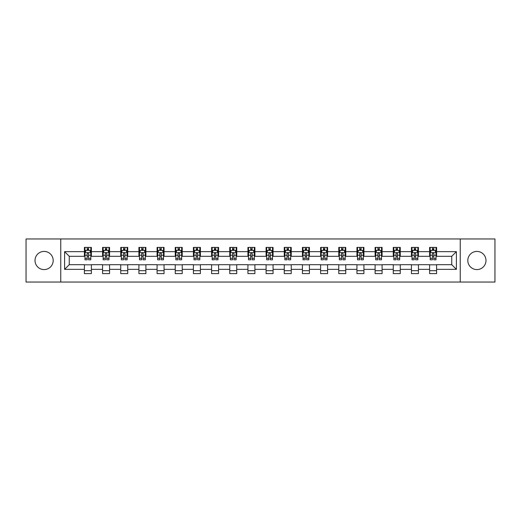 <?xml version="1.0" encoding="UTF-8"?>
<svg xmlns="http://www.w3.org/2000/svg" width="521" height="521" viewBox="0 0 521 521"><rect width="100%" height="100%" fill="white"/><g stroke="black" fill="none" stroke-linecap="round" stroke-linejoin="round"><path stroke-width="0.78" d="M476.897 251.415A9.085 9.085 0 0 0 467.812 260.5A9.085 9.085 0 0 0 476.897 269.585A9.085 9.085 0 0 0 485.982 260.5A9.085 9.085 0 0 0 476.897 251.415M44.103 251.415A9.085 9.085 0 0 0 35.018 260.5A9.085 9.085 0 0 0 44.103 269.585A9.085 9.085 0 0 0 53.188 260.5A9.085 9.085 0 0 0 44.103 251.415M460.245 282.043L494.95 282.043L494.95 238.957L460.245 238.957L460.245 282.043L60.755 282.043L60.755 238.957L26.05 238.957L26.05 282.043L60.755 282.043M460.245 238.957L60.755 238.957M436.598 251.65L436.598 247.397L429.61 247.397L429.61 251.65L418.428 251.65L418.428 247.397L411.44 247.397L411.44 251.65L400.265 251.65L400.265 247.397L393.27 247.397L393.27 251.65L382.095 251.65L382.095 247.397L375.107 247.397L375.107 251.65L363.925 251.65L363.925 247.397L356.937 247.397L356.937 251.65L345.755 251.65L345.755 247.397L338.767 247.397L338.767 251.65L327.585 251.65L327.585 247.397L320.597 247.397L320.597 251.65L309.415 251.65L309.415 247.397L302.427 247.397L302.427 251.65L291.246 251.65L291.246 247.397L284.258 247.397L284.258 251.65L273.076 251.65L273.076 247.397L266.088 247.397L266.088 251.65L254.912 251.65L254.912 247.397L247.924 247.397L247.924 251.65L236.742 251.65L236.742 247.397L229.754 247.397L229.754 251.65L218.573 251.65L218.573 247.397L211.585 247.397L211.585 251.65L200.403 251.65L200.403 247.397L193.415 247.397L193.415 251.65L182.233 251.65L182.233 247.397L175.245 247.397L175.245 251.65L164.063 251.65L164.063 247.397L157.075 247.397L157.075 251.65L145.893 251.65L145.893 247.397L138.905 247.397L138.905 251.65L127.73 251.65L127.73 247.397L120.735 247.397L120.735 251.65L109.56 251.65L109.56 247.397L102.572 247.397L102.572 251.65L91.39 251.65L91.39 247.397L84.402 247.397L84.402 251.65L64.604 251.65L64.604 269.35L69.26 264.694L84.402 264.694L84.402 273.603L91.39 273.603L91.39 264.694L102.572 264.694L102.572 273.603L109.56 273.603L109.56 264.694L120.735 264.694L120.735 273.603L127.73 273.603L127.73 264.694L138.905 264.694L138.905 273.603L145.893 273.603L145.893 264.694L157.075 264.694L157.075 273.603L164.063 273.603L164.063 264.694L175.245 264.694L175.245 273.603L182.233 273.603L182.233 264.694L193.415 264.694L193.415 273.603L200.403 273.603L200.403 264.694L211.585 264.694L211.585 273.603L218.573 273.603L218.573 264.694L229.754 264.694L229.754 273.603L236.742 273.603L236.742 264.694L247.924 264.694L247.924 273.603L254.912 273.603L254.912 264.694L266.088 264.694L266.088 273.603L273.076 273.603L273.076 264.694L284.258 264.694L284.258 273.603L291.246 273.603L291.246 264.694L302.427 264.694L302.427 273.603L309.415 273.603L309.415 264.694L320.597 264.694L320.597 273.603L327.585 273.603L327.585 264.694L338.767 264.694L338.767 273.603L345.755 273.603L345.755 264.694L356.937 264.694L356.937 273.603L363.925 273.603L363.925 264.694L375.107 264.694L375.107 273.603L382.095 273.603L382.095 264.694L393.27 264.694L393.27 273.603L400.265 273.603L400.265 264.694L411.44 264.694L411.44 273.603L418.428 273.603L418.428 264.694L429.61 264.694L429.61 273.603L436.598 273.603L436.598 264.694L451.74 264.694L451.74 256.306L436.598 256.306L436.598 251.65L456.396 251.65L456.396 269.35L436.598 269.35M429.61 269.35L418.428 269.35M411.44 269.35L400.265 269.35M393.27 269.35L382.095 269.35M375.107 269.35L363.925 269.35M356.937 269.35L345.755 269.35M338.767 269.35L327.585 269.35M320.597 269.35L309.415 269.35M302.427 269.35L291.246 269.35M284.258 269.35L273.076 269.35M266.088 269.35L254.912 269.35M247.924 269.35L236.742 269.35M229.754 269.35L218.573 269.35M211.585 269.35L200.403 269.35M193.415 269.35L182.233 269.35M175.245 269.35L164.063 269.35M157.075 269.35L145.893 269.35M138.905 269.35L127.73 269.35M120.735 269.35L109.56 269.35M102.572 269.35L91.39 269.35M84.402 269.35L64.604 269.35M429.61 251.65L429.61 256.306L418.428 256.306L418.428 251.65M411.44 251.65L411.44 256.306L400.265 256.306L400.265 251.65M393.27 251.65L393.27 256.306L382.095 256.306L382.095 251.65M375.107 251.65L375.107 256.306L363.925 256.306L363.925 251.65M356.937 251.65L356.937 256.306L345.755 256.306L345.755 251.65M338.767 251.65L338.767 256.306L327.585 256.306L327.585 251.65M320.597 251.65L320.597 256.306L309.415 256.306L309.415 251.65M302.427 251.65L302.427 256.306L291.246 256.306L291.246 251.65M284.258 251.65L284.258 256.306L273.076 256.306L273.076 251.65M266.088 251.65L266.088 256.306L254.912 256.306L254.912 251.65M247.924 251.65L247.924 256.306L236.742 256.306L236.742 251.65M229.754 251.65L229.754 256.306L218.573 256.306L218.573 251.65M211.585 251.65L211.585 256.306L200.403 256.306L200.403 251.65M193.415 251.65L193.415 256.306L182.233 256.306L182.233 251.65M175.245 251.65L175.245 256.306L164.063 256.306L164.063 251.65M157.075 251.65L157.075 256.306L145.893 256.306L145.893 251.65M138.905 251.65L138.905 256.306L127.73 256.306L127.73 251.65M120.735 251.65L120.735 256.306L109.56 256.306L109.56 251.65M102.572 251.65L102.572 256.306L91.39 256.306L91.39 251.65M84.402 251.65L84.402 256.306L69.26 256.306L64.604 251.65M69.26 256.306L69.26 264.694M456.396 269.35L451.74 264.694M451.74 256.306L456.396 251.65M84.402 250.308L84.982 250.308M87.196 250.308L88.596 250.308M90.804 250.308L91.39 250.308M84.402 256.189L84.982 256.189M87.196 256.189L88.596 256.189M90.804 256.189L91.39 256.189M84.402 264.811L91.39 264.811M84.402 270.692L91.39 270.692M102.572 264.811L109.56 264.811M102.572 270.692L109.56 270.692M102.572 250.308L103.151 250.308M105.366 250.308L106.759 250.308M108.974 250.308L109.56 250.308M102.572 256.189L103.151 256.189M105.366 256.189L106.759 256.189M108.974 256.189L109.56 256.189M120.735 264.811L127.73 264.811M120.735 270.692L127.73 270.692M120.735 250.308L121.321 250.308M123.536 250.308L124.929 250.308M127.144 250.308L127.73 250.308M120.735 256.189L121.321 256.189M123.536 256.189L124.929 256.189M127.144 256.189L127.73 256.189M138.905 264.811L145.893 264.811M138.905 270.692L145.893 270.692M138.905 250.308L139.491 250.308M141.705 250.308L143.099 250.308M145.313 250.308L145.893 250.308M138.905 256.189L139.491 256.189M141.705 256.189L143.099 256.189M145.313 256.189L145.893 256.189M157.075 264.811L164.063 264.811M157.075 270.692L164.063 270.692M157.075 250.308L157.661 250.308M159.869 250.308L161.269 250.308M163.483 250.308L164.063 250.308M157.075 256.189L157.661 256.189M159.869 256.189L161.269 256.189M163.483 256.189L164.063 256.189M175.245 264.811L182.233 264.811M175.245 270.692L182.233 270.692M175.245 250.308L175.831 250.308M178.039 250.308L179.439 250.308M181.653 250.308L182.233 250.308M175.245 256.189L175.831 256.189M178.039 256.189L179.439 256.189M181.653 256.189L182.233 256.189M193.415 264.811L200.403 264.811M193.415 270.692L200.403 270.692M193.415 250.308L193.994 250.308M196.209 250.308L197.609 250.308M199.823 250.308L200.403 250.308M193.415 256.189L193.994 256.189M196.209 256.189L197.609 256.189M199.823 256.189L200.403 256.189M211.585 264.811L218.573 264.811M211.585 270.692L218.573 270.692M211.585 250.308L212.164 250.308M214.378 250.308L215.779 250.308M217.986 250.308L218.573 250.308M211.585 256.189L212.164 256.189M214.378 256.189L215.779 256.189M217.986 256.189L218.573 256.189M229.754 264.811L236.742 264.811M229.754 270.692L236.742 270.692M229.754 250.308L230.334 250.308M232.548 250.308L233.949 250.308M236.156 250.308L236.742 250.308M229.754 256.189L230.334 256.189M232.548 256.189L233.949 256.189M236.156 256.189L236.742 256.189M247.924 264.811L254.912 264.811M247.924 270.692L254.912 270.692M247.924 250.308L248.504 250.308M250.718 250.308L252.112 250.308M254.326 250.308L254.912 250.308M247.924 256.189L248.504 256.189M250.718 256.189L252.112 256.189M254.326 256.189L254.912 256.189M266.088 264.811L273.076 264.811M266.088 270.692L273.076 270.692M266.088 250.308L266.674 250.308M268.888 250.308L270.282 250.308M272.496 250.308L273.076 250.308M266.088 256.189L266.674 256.189M268.888 256.189L270.282 256.189M272.496 256.189L273.076 256.189M284.258 264.811L291.246 264.811M284.258 270.692L291.246 270.692M284.258 250.308L284.844 250.308M287.051 250.308L288.452 250.308M290.666 250.308L291.246 250.308M284.258 256.189L284.844 256.189M287.051 256.189L288.452 256.189M290.666 256.189L291.246 256.189M302.427 264.811L309.415 264.811M302.427 270.692L309.415 270.692M302.427 250.308L303.014 250.308M305.221 250.308L306.622 250.308M308.836 250.308L309.415 250.308M302.427 256.189L303.014 256.189M305.221 256.189L306.622 256.189M308.836 256.189L309.415 256.189M320.597 264.811L327.585 264.811M320.597 270.692L327.585 270.692M320.597 250.308L321.177 250.308M323.391 250.308L324.791 250.308M327.006 250.308L327.585 250.308M320.597 256.189L321.177 256.189M323.391 256.189L324.791 256.189M327.006 256.189L327.585 256.189M338.767 264.811L345.755 264.811M338.767 270.692L345.755 270.692M338.767 250.308L339.347 250.308M341.561 250.308L342.961 250.308M345.169 250.308L345.755 250.308M338.767 256.189L339.347 256.189M341.561 256.189L342.961 256.189M345.169 256.189L345.755 256.189M356.937 264.811L363.925 264.811M356.937 270.692L363.925 270.692M356.937 250.308L357.517 250.308M359.731 250.308L361.131 250.308M363.339 250.308L363.925 250.308M356.937 256.189L357.517 256.189M359.731 256.189L361.131 256.189M363.339 256.189L363.925 256.189M375.107 264.811L382.095 264.811M375.107 270.692L382.095 270.692M375.107 250.308L375.687 250.308M377.901 250.308L379.295 250.308M381.509 250.308L382.095 250.308M375.107 256.189L375.687 256.189M377.901 256.189L379.295 256.189M381.509 256.189L382.095 256.189M393.27 264.811L400.265 264.811M393.27 270.692L400.265 270.692M393.27 250.308L393.856 250.308M396.071 250.308L397.464 250.308M399.679 250.308L400.265 250.308M393.27 256.189L393.856 256.189M396.071 256.189L397.464 256.189M399.679 256.189L400.265 256.189M411.44 264.811L418.428 264.811M411.44 270.692L418.428 270.692M411.44 250.308L412.026 250.308M414.241 250.308L415.634 250.308M417.849 250.308L418.428 250.308M411.44 256.189L412.026 256.189M414.241 256.189L415.634 256.189M417.849 256.189L418.428 256.189M429.61 264.811L436.598 264.811M429.61 270.692L436.598 270.692M429.61 250.308L430.196 250.308M432.404 250.308L433.804 250.308M436.018 250.308L436.598 250.308M429.61 256.189L430.196 256.189M432.404 256.189L433.804 256.189M436.018 256.189L436.598 256.189M88.596 248.914L87.196 248.914M90.804 258.338L88.596 258.338L88.596 259.803L90.804 259.803L90.804 252.698L89.645 250.367L86.147 250.367L84.982 252.698L84.982 259.803L87.196 259.803L87.196 258.338L84.982 258.338M84.982 252.698L84.982 247.397M90.804 252.698L90.804 247.397M87.196 250.367L87.196 247.397M88.596 247.397L88.596 250.367M88.596 258.338L88.596 253.571C88.127 252.672 87.665 252.672 87.196 253.571L87.196 258.338M106.759 248.914L105.366 248.914M108.974 258.338L106.759 258.338L106.759 259.803L108.974 259.803L108.974 252.698L107.808 250.367L104.317 250.367L103.151 252.698L103.151 259.803L105.366 259.803L105.366 258.338L103.151 258.338M103.151 252.698L103.151 247.397M108.974 252.698L108.974 247.397M105.366 250.367L105.366 247.397M106.759 247.397L106.759 250.367M106.759 258.338L106.759 253.571C106.297 252.672 105.828 252.672 105.366 253.571L105.366 258.338M124.929 248.914L123.536 248.914M127.144 258.338L124.929 258.338L124.929 259.803L127.144 259.803L127.144 252.698L125.978 250.367L122.487 250.367L121.321 252.698L121.321 259.803L123.536 259.803L123.536 258.338L121.321 258.338M121.321 252.698L121.321 247.397M127.144 252.698L127.144 247.397M123.536 250.367L123.536 247.397M124.929 247.397L124.929 250.367M124.929 258.338L124.929 253.571C124.467 252.672 123.998 252.672 123.536 253.571L123.536 258.338M143.099 248.914L141.705 248.914M145.313 258.338L143.099 258.338L143.099 259.803L145.313 259.803L145.313 252.698L144.148 250.367L140.657 250.367L139.491 252.698L139.491 259.803L141.705 259.803L141.705 258.338L139.491 258.338M139.491 252.698L139.491 247.397M145.313 252.698L145.313 247.397M141.705 250.367L141.705 247.397M143.099 247.397L143.099 250.367M143.099 258.338L143.099 253.571C142.637 252.672 142.168 252.672 141.705 253.571L141.705 258.338M161.269 248.914L159.869 248.914M163.483 258.338L161.269 258.338L161.269 259.803L163.483 259.803L163.483 252.698L162.318 250.367L158.82 250.367L157.661 252.698L157.661 259.803L159.869 259.803L159.869 258.338L157.661 258.338M157.661 252.698L157.661 247.397M163.483 252.698L163.483 247.397M159.869 250.367L159.869 247.397M161.269 247.397L161.269 250.367M161.269 258.338L161.269 253.571C160.807 252.672 160.338 252.672 159.869 253.571L159.869 258.338M179.439 248.914L178.039 248.914M181.653 258.338L179.439 258.338L179.439 259.803L181.653 259.803L181.653 252.698L180.487 250.367L176.99 250.367L175.831 252.698L175.831 259.803L178.039 259.803L178.039 258.338L175.831 258.338M175.831 252.698L175.831 247.397M181.653 252.698L181.653 247.397M178.039 250.367L178.039 247.397M179.439 247.397L179.439 250.367M179.439 258.338L179.439 253.571C178.97 252.672 178.508 252.672 178.039 253.571L178.039 258.338M197.609 248.914L196.209 248.914M199.823 258.338L197.609 258.338L197.609 259.803L199.823 259.803L199.823 252.698L198.657 250.367L195.16 250.367L193.994 252.698L193.994 259.803L196.209 259.803L196.209 258.338L193.994 258.338M193.994 252.698L193.994 247.397M199.823 252.698L199.823 247.397M196.209 250.367L196.209 247.397M197.609 247.397L197.609 250.367M197.609 258.338L197.609 253.571C197.14 252.672 196.678 252.672 196.209 253.571L196.209 258.338M215.779 248.914L214.378 248.914M217.986 258.338L215.779 258.338L215.779 259.803L217.986 259.803L217.986 252.698L216.827 250.367L213.33 250.367L212.164 252.698L212.164 259.803L214.378 259.803L214.378 258.338L212.164 258.338M212.164 252.698L212.164 247.397M217.986 252.698L217.986 247.397M214.378 250.367L214.378 247.397M215.779 247.397L215.779 250.367M215.779 258.338L215.779 253.571C215.31 252.672 214.847 252.672 214.378 253.571L214.378 258.338M233.949 248.914L232.548 248.914M236.156 258.338L233.949 258.338L233.949 259.803L236.156 259.803L236.156 252.698L234.991 250.367L231.5 250.367L230.334 252.698L230.334 259.803L232.548 259.803L232.548 258.338L230.334 258.338M230.334 252.698L230.334 247.397M236.156 252.698L236.156 247.397M232.548 250.367L232.548 247.397M233.949 247.397L233.949 250.367M233.949 258.338L233.949 253.571C233.48 252.672 233.017 252.672 232.548 253.571L232.548 258.338M252.112 248.914L250.718 248.914M254.326 258.338L252.112 258.338L252.112 259.803L254.326 259.803L254.326 252.698L253.16 250.367L249.67 250.367L248.504 252.698L248.504 259.803L250.718 259.803L250.718 258.338L248.504 258.338M248.504 252.698L248.504 247.397M254.326 252.698L254.326 247.397M250.718 250.367L250.718 247.397M252.112 247.397L252.112 250.367M252.112 258.338L252.112 253.571C251.65 252.672 251.181 252.672 250.718 253.571L250.718 258.338M270.282 248.914L268.888 248.914M272.496 258.338L270.282 258.338L270.282 259.803L272.496 259.803L272.496 252.698L271.33 250.367L267.84 250.367L266.674 252.698L266.674 259.803L268.888 259.803L268.888 258.338L266.674 258.338M266.674 252.698L266.674 247.397M272.496 252.698L272.496 247.397M268.888 250.367L268.888 247.397M270.282 247.397L270.282 250.367M270.282 258.338L270.282 253.571C269.819 252.672 269.35 252.672 268.888 253.571L268.888 258.338M288.452 248.914L287.051 248.914M290.666 258.338L288.452 258.338L288.452 259.803L290.666 259.803L290.666 252.698L289.5 250.367L286.009 250.367L284.844 252.698L284.844 259.803L287.051 259.803L287.051 258.338L284.844 258.338M284.844 252.698L284.844 247.397M290.666 252.698L290.666 247.397M287.051 250.367L287.051 247.397M288.452 247.397L288.452 250.367M288.452 258.338L288.452 253.571C287.989 252.672 287.52 252.672 287.051 253.571L287.051 258.338M306.622 248.914L305.221 248.914M308.836 258.338L306.622 258.338L306.622 259.803L308.836 259.803L308.836 252.698L307.67 250.367L304.173 250.367L303.014 252.698L303.014 259.803L305.221 259.803L305.221 258.338L303.014 258.338M303.014 252.698L303.014 247.397M308.836 252.698L308.836 247.397M305.221 250.367L305.221 247.397M306.622 247.397L306.622 250.367M306.622 258.338L306.622 253.571C306.159 252.672 305.69 252.672 305.221 253.571L305.221 258.338M324.791 248.914L323.391 248.914M327.006 258.338L324.791 258.338L324.791 259.803L327.006 259.803L327.006 252.698L325.84 250.367L322.343 250.367L321.177 252.698L321.177 259.803L323.391 259.803L323.391 258.338L321.177 258.338M321.177 252.698L321.177 247.397M327.006 252.698L327.006 247.397M323.391 250.367L323.391 247.397M324.791 247.397L324.791 250.367M324.791 258.338L324.791 253.571C324.322 252.672 323.86 252.672 323.391 253.571L323.391 258.338M342.961 248.914L341.561 248.914M345.169 258.338L342.961 258.338L342.961 259.803L345.169 259.803L345.169 252.698L344.01 250.367L340.513 250.367L339.347 252.698L339.347 259.803L341.561 259.803L341.561 258.338L339.347 258.338M339.347 252.698L339.347 247.397M345.169 252.698L345.169 247.397M341.561 250.367L341.561 247.397M342.961 247.397L342.961 250.367M342.961 258.338L342.961 253.571C342.492 252.672 342.03 252.672 341.561 253.571L341.561 258.338M361.131 248.914L359.731 248.914M363.339 258.338L361.131 258.338L361.131 259.803L363.339 259.803L363.339 252.698L362.18 250.367L358.682 250.367L357.517 252.698L357.517 259.803L359.731 259.803L359.731 258.338L357.517 258.338M357.517 252.698L357.517 247.397M363.339 252.698L363.339 247.397M359.731 250.367L359.731 247.397M361.131 247.397L361.131 250.367M361.131 258.338L361.131 253.571C360.662 252.672 360.2 252.672 359.731 253.571L359.731 258.338M379.295 248.914L377.901 248.914M381.509 258.338L379.295 258.338L379.295 259.803L381.509 259.803L381.509 252.698L380.343 250.367L376.852 250.367L375.687 252.698L375.687 259.803L377.901 259.803L377.901 258.338L375.687 258.338M375.687 252.698L375.687 247.397M381.509 252.698L381.509 247.397M377.901 250.367L377.901 247.397M379.295 247.397L379.295 250.367M379.295 258.338L379.295 253.571C378.832 252.672 378.363 252.672 377.901 253.571L377.901 258.338M397.464 248.914L396.071 248.914M399.679 258.338L397.464 258.338L397.464 259.803L399.679 259.803L399.679 252.698L398.513 250.367L395.022 250.367L393.856 252.698L393.856 259.803L396.071 259.803L396.071 258.338L393.856 258.338M393.856 252.698L393.856 247.397M399.679 252.698L399.679 247.397M396.071 250.367L396.071 247.397M397.464 247.397L397.464 250.367M397.464 258.338L397.464 253.571C397.002 252.672 396.533 252.672 396.071 253.571L396.071 258.338M415.634 248.914L414.241 248.914M417.849 258.338L415.634 258.338L415.634 259.803L417.849 259.803L417.849 252.698L416.683 250.367L413.192 250.367L412.026 252.698L412.026 259.803L414.241 259.803L414.241 258.338L412.026 258.338M412.026 252.698L412.026 247.397M417.849 252.698L417.849 247.397M414.241 250.367L414.241 247.397M415.634 247.397L415.634 250.367M415.634 258.338L415.634 253.571C415.172 252.672 414.703 252.672 414.241 253.571L414.241 258.338M433.804 248.914L432.404 248.914M436.018 258.338L433.804 258.338L433.804 259.803L436.018 259.803L436.018 252.698L434.853 250.367L431.355 250.367L430.196 252.698L430.196 259.803L432.404 259.803L432.404 258.338L430.196 258.338M430.196 252.698L430.196 247.397M436.018 252.698L436.018 247.397M432.404 250.367L432.404 247.397M433.804 247.397L433.804 250.367M433.804 258.338L433.804 253.571C433.342 252.672 432.873 252.672 432.404 253.571L432.404 258.338M90.778 252.639L85.014 252.639M84.982 250.51L86.076 250.51M89.71 250.51L90.804 250.51M87.196 255.218L84.982 255.218M90.804 255.218L88.596 255.218M88.596 249.65L87.196 249.65M108.948 252.639L103.184 252.639M103.151 250.51L104.246 250.51M107.88 250.51L108.974 250.51M105.366 255.218L103.151 255.218M108.974 255.218L106.759 255.218M106.759 249.65L105.366 249.65M127.117 252.639L121.347 252.639M121.321 250.51L122.415 250.51M126.049 250.51L127.144 250.51M123.536 255.218L121.321 255.218M127.144 255.218L124.929 255.218M124.929 249.65L123.536 249.65M145.281 252.639L139.517 252.639M139.491 250.51L140.585 250.51M144.219 250.51L145.313 250.51M141.705 255.218L139.491 255.218M145.313 255.218L143.099 255.218M143.099 249.65L141.705 249.65M163.451 252.639L157.687 252.639M157.661 250.51L158.755 250.51M162.389 250.51L163.483 250.51M159.869 255.218L157.661 255.218M163.483 255.218L161.269 255.218M161.269 249.65L159.869 249.65M181.621 252.639L175.857 252.639M175.831 250.51L176.925 250.51M180.559 250.51L181.653 250.51M178.039 255.218L175.831 255.218M181.653 255.218L179.439 255.218M179.439 249.65L178.039 249.65M199.79 252.639L194.027 252.639M193.994 250.51L195.088 250.51M198.722 250.51L199.823 250.51M196.209 255.218L193.994 255.218M199.823 255.218L197.609 255.218M197.609 249.65L196.209 249.65M217.96 252.639L212.197 252.639M212.164 250.51L213.258 250.51M216.892 250.51L217.986 250.51M214.378 255.218L212.164 255.218M217.986 255.218L215.779 255.218M215.779 249.65L214.378 249.65M236.13 252.639L230.367 252.639M230.334 250.51L231.428 250.51M235.062 250.51L236.156 250.51M232.548 255.218L230.334 255.218M236.156 255.218L233.949 255.218M233.949 249.65L232.548 249.65M254.3 252.639L248.53 252.639M248.504 250.51L249.598 250.51M253.232 250.51L254.326 250.51M250.718 255.218L248.504 255.218M254.326 255.218L252.112 255.218M252.112 249.65L250.718 249.65M272.47 252.639L266.7 252.639M266.674 250.51L267.768 250.51M271.402 250.51L272.496 250.51M268.888 255.218L266.674 255.218M272.496 255.218L270.282 255.218M270.282 249.65L268.888 249.65M290.633 252.639L284.87 252.639M284.844 250.51L285.938 250.51M289.572 250.51L290.666 250.51M287.051 255.218L284.844 255.218M290.666 255.218L288.452 255.218M288.452 249.65L287.051 249.65M308.803 252.639L303.04 252.639M303.014 250.51L304.108 250.51M307.742 250.51L308.836 250.51M305.221 255.218L303.014 255.218M308.836 255.218L306.622 255.218M306.622 249.65L305.221 249.65M326.973 252.639L321.21 252.639M321.177 250.51L322.278 250.51M325.912 250.51L327.006 250.51M323.391 255.218L321.177 255.218M327.006 255.218L324.791 255.218M324.791 249.65L323.391 249.65M345.143 252.639L339.379 252.639M339.347 250.51L340.441 250.51M344.075 250.51L345.169 250.51M341.561 255.218L339.347 255.218M345.169 255.218L342.961 255.218M342.961 249.65L341.561 249.65M363.313 252.639L357.549 252.639M357.517 250.51L358.611 250.51M362.245 250.51L363.339 250.51M359.731 255.218L357.517 255.218M363.339 255.218L361.131 255.218M361.131 249.65L359.731 249.65M381.483 252.639L375.719 252.639M375.687 250.51L376.781 250.51M380.415 250.51L381.509 250.51M377.901 255.218L375.687 255.218M381.509 255.218L379.295 255.218M379.295 249.65L377.901 249.65M399.653 252.639L393.883 252.639M393.856 250.51L394.951 250.51M398.585 250.51L399.679 250.51M396.071 255.218L393.856 255.218M399.679 255.218L397.464 255.218M397.464 249.65L396.071 249.65M417.816 252.639L412.052 252.639M412.026 250.51L413.12 250.51M416.754 250.51L417.849 250.51M414.241 255.218L412.026 255.218M417.849 255.218L415.634 255.218M415.634 249.65L414.241 249.65M435.986 252.639L430.222 252.639M430.196 250.51L431.29 250.51M434.924 250.51L436.018 250.51M432.404 255.218L430.196 255.218M436.018 255.218L433.804 255.218M433.804 249.65L432.404 249.65"/></g></svg>
